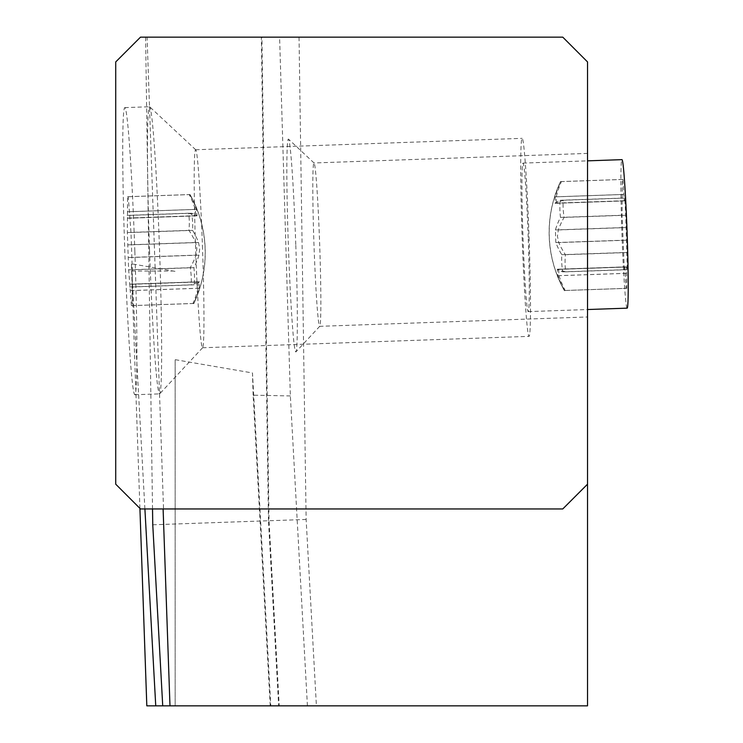 <?xml version="1.0" encoding="UTF-8"?>
<svg xmlns="http://www.w3.org/2000/svg" width="743" height="743" viewBox="0 0 743 743"><rect width="100%" height="100%" fill="white"/><g stroke="black" fill="none" stroke-linecap="round" stroke-linejoin="round"><path stroke-width="0.56" stroke-dasharray="3.71 2.79" d="M270.796 705.85L162.726 705.85L270.796 705.85L252.471 372.958L175.162 359.668L175.162 705.85L146.817 705.85M307.416 705.85L290.355 395.945L279.6 37.15L562.767 37.15L587.527 61.92L587.527 705.85L175.162 705.85L175.162 359.668M290.355 395.945L253.14 395.174L270.238 705.85M279.6 37.15L299.039 37.15L306.135 519.459L316.397 705.85M295.807 245.376A106.5 3.715 88 0 1 295.937 351.876A106.5 3.715 88 0 1 295.807 351.941A106.5 3.715 88 0 1 288.377 245.636A106.5 3.715 88 0 1 288.377 139.08A106.5 3.715 88 0 1 288.507 139.136A106.5 3.715 88 0 1 295.807 245.376M253.14 395.174L252.471 372.958M587.527 316.973L587.527 153.411L587.527 316.973L319.685 326.326A81.73 2.851 88 0 1 313.983 244.744A81.73 2.851 88 0 1 313.973 162.968A81.73 2.851 88 0 1 314.075 163.014A81.73 2.851 88 0 1 319.676 244.549A81.73 2.851 88 0 1 319.778 326.27A81.73 2.851 88 0 1 319.685 326.326M587.527 484.185L562.767 508.955L140.492 508.955L115.722 484.185L115.722 61.92L140.492 37.15L147.077 37.15L163.534 508.955M152.529 508.955L145.591 37.15L147.077 37.15M152.761 524.781L268.474 520.75L278.662 705.85M268.474 520.75L261.36 37.15L261.917 37.15L269.031 520.75L279.219 705.85M306.135 519.459L269.031 520.75M299.039 37.15L261.917 37.15M145.591 37.15L261.36 37.15M587.527 153.411L313.973 162.968M144.904 508.955L131.409 263.784L175.162 271.381M139.916 508.379L131.409 263.784M131.632 271.019L173.49 271.019M627.148 308.159A74.3 2.591 88 0 1 621.956 233.896A74.3 2.591 88 0 1 621.956 159.643M626.108 288.358L626.795 288.358L626.563 266.867L627.278 269.7L625.717 215.247L624.779 198.102L624.269 200.926L622.996 179.444L622.309 179.444L622.077 215.247L624.324 269.7L624.835 266.867L626.108 288.358L564.504 290.504A115.481 108.264 -176.6 0 1 557.909 275.69L557.306 269.365A115.481 19.244 177.7 0 0 562.72 271.854A105.655 91.51 -178.5 0 1 561.773 254.7A115.481 88.751 -4.4 0 1 555.838 242.58L555.392 229.94A115.481 88.928 -179.6 0 1 560.473 217.402A105.655 91.38 -5.4 0 1 560.222 200.248A115.481 19.513 -1.7 0 0 555.002 203.145L555.16 196.83A115.481 108.172 -7.4 0 1 560.705 181.598L561.392 181.598A115.481 108.264 3.4 0 0 556.247 196.83L556.368 203.303M528.199 237.351A74.3 2.591 -92 0 0 523.016 163.098A74.3 2.591 -92 0 0 523.016 237.351A74.3 2.591 -92 0 0 528.199 311.614A74.3 2.591 -92 0 0 528.199 237.351M529.062 237.351A99.07 3.455 88 0 1 529.062 336.365A99.07 3.455 88 0 1 522.143 237.351A99.07 3.455 88 0 1 522.143 138.347A99.07 3.455 88 0 1 529.062 237.351M202.542 248.756A99.07 3.455 -92 0 0 195.743 149.807A99.07 3.455 -92 0 0 195.623 149.752A99.07 3.455 -92 0 0 195.623 248.756A99.07 3.455 -92 0 0 202.542 347.761A99.07 3.455 -92 0 0 202.663 347.696A99.07 3.455 -92 0 0 202.542 248.756M149.547 250.317A143.65 5.006 88 0 1 149.547 106.751A143.65 5.006 88 0 1 149.724 106.834A143.65 5.006 88 0 1 159.569 250.317A143.65 5.006 88 0 1 159.745 393.781A143.65 5.006 88 0 1 159.569 393.874A143.65 5.006 88 0 1 149.547 250.317M134.836 251.18A143.65 5.006 -92 0 0 124.805 107.614A143.65 5.006 -92 0 0 124.805 251.18A143.65 5.006 -92 0 0 134.836 394.737A143.65 5.006 -92 0 0 134.836 251.18M127.573 196.719L128.27 196.719L130.991 232.522L132.291 269.83L132.068 305.633L131.372 305.633L128.65 269.83L127.35 232.522L127.573 196.719L189.177 194.573A115.481 108.172 -7.4 0 1 195.381 209.387L195.706 215.832M129.598 286.974L191.202 284.829A115.481 19.244 177.7 0 0 197.527 281.931L130.053 284.29M198 281.773L198.13 288.247A115.481 108.264 -176.6 0 1 192.976 303.478L193.793 303.46A118.88 118.806 -90 0 0 189.994 194.555L189.177 194.573M131.372 305.633L192.976 303.478M132.068 305.633L193.672 303.478A115.481 108.172 172.6 0 0 199.208 288.247L199.375 281.931A115.481 19.513 178.3 0 1 194.146 284.829A105.655 91.38 174.6 0 0 193.895 267.675A115.481 88.928 0.4 0 0 198.975 255.137L199.691 248.784L198.539 242.497A115.481 88.751 175.6 0 0 192.595 230.376A105.655 91.51 1.5 0 0 191.648 213.222A115.481 19.244 -2.3 0 1 197.062 215.711L196.458 209.387A115.481 108.264 3.4 0 0 189.874 194.573L189.994 194.555M132.542 286.974L194.146 284.829M132.291 269.83L193.895 267.675M130.991 232.522L192.595 230.376M130.044 215.377L191.648 213.222M128.27 196.719L189.874 194.573M127.74 218.061L195.214 215.711A115.481 19.513 -1.7 0 0 188.703 213.222A105.655 91.38 -5.4 0 1 188.954 230.376A115.481 88.928 -179.6 0 1 195.613 242.497L196.895 248.292L196.05 255.137A115.481 88.751 -4.4 0 1 190.254 267.675A105.655 91.51 -178.5 0 1 191.202 284.829M127.099 215.377L188.703 213.222M127.35 232.522L188.954 230.376M128.65 269.83L190.254 267.675M621.826 198.102L560.222 200.248M622.309 179.444L560.705 181.598M622.996 179.444L561.392 181.598M624.315 200.786L556.841 203.145A115.481 19.244 -2.3 0 1 563.175 200.248A105.655 91.51 1.5 0 0 564.113 217.402A115.481 88.751 175.6 0 0 558.318 229.94L557.445 236.293L558.764 242.58A115.481 88.928 0.4 0 0 565.414 254.7A105.655 91.38 174.6 0 0 565.664 271.854A115.481 19.513 178.3 0 1 559.154 269.365L626.628 267.016M624.779 198.102L563.175 200.248M625.717 215.247L564.113 217.402M627.018 252.555L565.414 254.7M627.278 269.7L565.664 271.854M558.671 269.245L558.996 275.69A115.481 108.172 172.6 0 0 565.191 290.504L564.383 290.522A118.88 118.806 -90 0 1 560.584 181.617M626.795 288.358L565.191 290.504M624.324 269.7L562.72 271.854M623.386 252.555L561.773 254.7M622.077 215.247L560.473 217.402M130.657 290.606L198.13 288.247M199.208 288.247L131.734 290.606M131.901 284.29L199.375 281.931M198.975 255.137L131.502 257.496M131.065 244.856L198.539 242.497M197.062 215.711L129.588 218.061M128.985 211.746L196.458 209.387M195.381 209.387L127.907 211.746M195.613 242.497L128.14 244.856M128.576 257.496L196.05 255.137M555.002 203.145L622.476 200.786M622.634 194.471L555.16 196.83M556.247 196.83L623.711 194.471M558.318 229.94L625.792 227.581M626.238 240.221L558.764 242.58M626.47 273.331L558.996 275.69M557.909 275.69L625.383 273.331M624.779 267.016L557.306 269.365M555.838 242.58L623.312 240.221M622.866 227.581L555.392 229.94M314.075 163.014L288.507 139.136M319.778 326.27L295.937 351.876M523.016 163.098L587.527 160.85M195.623 149.752L522.143 138.347M195.743 149.807L149.724 106.834M124.805 107.614L149.547 106.751M134.836 394.737L159.569 393.874M202.663 347.696L159.745 393.781M202.542 347.761L529.062 336.365M197.582 281.792L130.109 284.151M199.31 281.792L131.836 284.151M197.006 215.851L129.533 218.21M195.279 215.851L127.805 218.21M193.756 303.683A118.88 118.88 0 0 0 190.059 194.555M528.199 311.614L587.527 309.534M555.067 203.285L622.541 200.926M556.795 203.285L624.269 200.926M559.089 269.226L626.563 266.867M557.361 269.226L624.835 266.867M560.519 181.608A118.88 118.88 0 0 0 564.429 290.727"/><path stroke-width="1.11" d="M139.916 508.379L146.817 705.85L587.527 705.85L587.527 61.92L562.767 37.15L140.492 37.15L115.722 61.92L115.722 484.185L140.492 508.955L562.767 508.955L587.527 484.185M169.98 705.85L163.107 508.955M152.529 508.955L152.761 524.781L162.726 705.85M155.742 705.85L144.904 508.955M587.527 160.85L621.956 159.643A74.3 2.591 88 0 1 627.148 233.896A74.3 2.591 88 0 1 627.148 308.159L587.527 309.534"/></g></svg>
